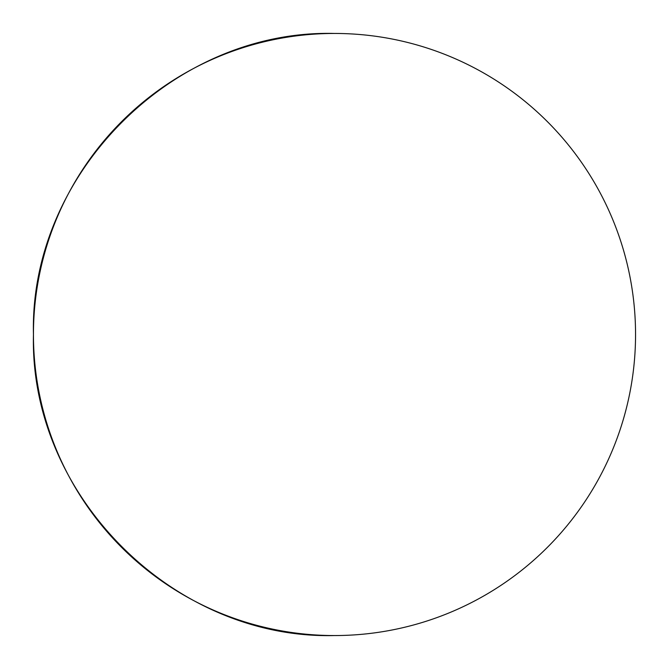 <?xml version="1.0" encoding="UTF-8"?>
<svg xmlns="http://www.w3.org/2000/svg" width="669" height="669" viewBox="0 0 669 669"><rect width="100%" height="100%" fill="white"/><g stroke="black" fill="none" stroke-linecap="round" stroke-linejoin="round"><path stroke-width="1" d="M33.45 334.5C29.302 173.631 173.631 29.302 334.5 33.45A301.05 301.05 0 0 0 33.45 334.5A301.05 301.05 0 0 0 334.5 635.55C173.631 639.698 29.302 495.369 33.45 334.5M334.5 635.55A301.05 301.05 0 0 0 635.55 334.5A301.05 301.05 0 0 0 334.5 33.45"/></g></svg>
